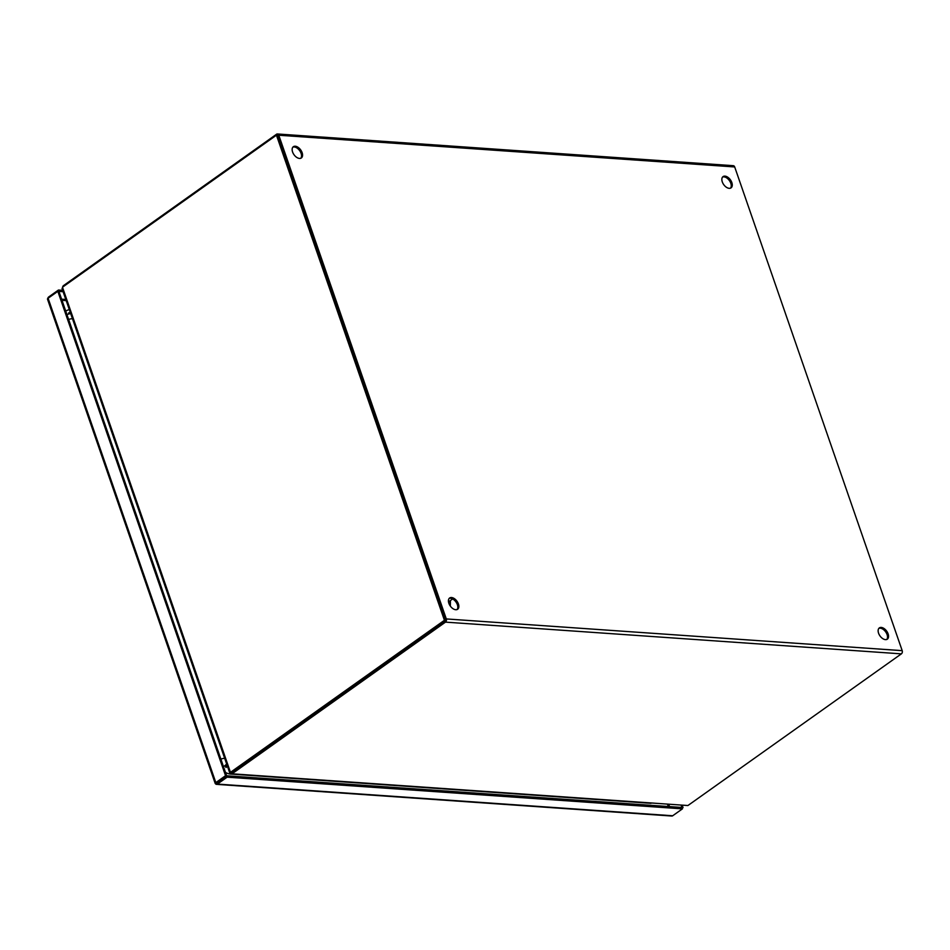 <?xml version="1.0" encoding="UTF-8"?>
<svg xmlns="http://www.w3.org/2000/svg" width="950" height="950" viewBox="0 0 950 950"><rect width="100%" height="100%" fill="white"/><g stroke="black" fill="none" stroke-linecap="round" stroke-linejoin="round"><path stroke-width="1.43" d="M216.505 784.356L671.804 816.026A2.375 1.71 -86 0 0 672.695 815.765L682.421 808.854L227.121 777.171L217.396 784.082A2.375 1.71 94 0 1 216.505 784.356A2.375 1.71 94 0 1 215.769 784.059L216.909 782.693L215.27 783.584A2.375 0.843 -19.1 0 1 215.223 783.501A2.375 0.843 -19.1 0 1 215.828 782.61L225.554 775.699L57.831 291.341L48.106 298.252A2.375 0.843 160.9 0 0 47.5 299.143A2.375 0.843 160.9 0 0 47.547 299.226M216.113 783.263L215.769 784.059M47.785 298.526A2.375 1.71 94 0 1 48.711 296.946L58.437 290.035L62.629 290.32M57.831 291.341L63.116 291.709M225.554 775.699L226.634 775.782L216.909 782.693L226.646 775.782L58.437 290.035M227.121 777.171L226.646 775.782L681.934 807.464L682.421 808.854M682.314 805.481L683.026 807.536L682.171 808.141M683.026 807.536L681.934 807.464L681.221 805.398M63.911 286.199L63.674 285.499L276.533 134.235A2.375 1.71 94 0 1 277.424 133.974A2.375 1.71 94 0 1 278.801 135.232L446.298 618.937A2.375 1.71 94 0 1 445.479 622.131L901.372 653.861L688.512 805.113A5.189 1.829 -19.1 0 1 687.859 805.529L232.085 773.811L231.598 772.421A5.189 1.829 -19.1 0 1 232.132 771.994L231.064 771.911A5.189 3.741 94 0 1 230.434 772.267L231.515 772.35A5.189 3.741 -86 0 0 232.156 771.982L445.514 620.374L277.531 135.256L276.45 135.185L63.08 286.793A5.189 3.741 -86 0 0 62.498 287.304L62.866 289.346M445.514 620.374L444.434 620.291L276.45 135.185M231.064 771.911L444.434 620.291M225.233 766.329L226.943 764.821M67.937 314.248L70.644 313.476M226.682 764.073L224.402 766.08M886.778 639.457A6.899 4.121 54.6 0 0 887.086 634.6A6.899 4.121 54.6 0 0 878.881 628.342M878.572 633.199A6.899 4.121 -125.4 0 1 879.344 627.914A6.899 4.121 -125.4 0 1 888.107 633.864A6.899 4.121 -125.4 0 1 887.336 639.16A6.899 4.121 -125.4 0 1 878.572 633.199M457.069 609.556A6.899 4.121 54.6 0 0 457.378 604.699A6.899 4.121 54.6 0 0 449.172 598.441M448.863 603.298A6.899 4.121 -125.4 0 1 449.635 598.013A6.899 4.121 -125.4 0 1 458.411 603.962A6.899 4.121 -125.4 0 1 457.627 609.259A6.899 4.121 -125.4 0 1 448.863 603.298M730.502 188.159A6.899 4.121 54.6 0 0 730.811 183.291A6.899 4.121 54.6 0 0 722.606 177.044M722.297 181.901A6.899 4.121 -125.4 0 1 723.069 176.605A6.899 4.121 -125.4 0 1 731.832 182.566A6.899 4.121 -125.4 0 1 731.061 187.851A6.899 4.121 -125.4 0 1 722.297 181.901M300.794 158.258A6.899 4.121 54.6 0 0 301.103 153.389A6.899 4.121 54.6 0 0 292.897 147.143M292.588 152A6.899 4.121 -125.4 0 1 293.36 146.704A6.899 4.121 -125.4 0 1 302.124 152.665A6.899 4.121 -125.4 0 1 301.352 157.949A6.899 4.121 -125.4 0 1 292.588 152M445.277 619.661L277.305 135.541M445.479 622.131L232.619 773.395L232.132 771.994L444.992 620.742M901.372 653.861A2.375 1.71 -86 0 0 902.191 650.655L734.694 166.951A2.375 1.71 -86 0 0 733.317 165.692L277.424 133.974M63.674 285.499A5.189 1.829 160.9 0 0 63.127 285.914L63.365 286.591M687.859 805.529L232.085 773.811A5.189 1.829 -19.1 0 1 232.619 773.395M232.085 773.811L230.434 772.861A5.189 3.099 54.6 0 1 230.529 772.552M62.462 287.339L63.127 285.914M231.064 772.421L230.434 772.861M225.934 767.505L227.418 766.187M70.3 312.479L68.543 312.978M650.999 803.296A13.799 8.229 -125.4 0 1 650.643 803.284L230.328 774.036A13.799 8.229 -125.4 0 1 225.459 772.362M65.716 311.066A13.799 8.229 -125.4 0 1 65.871 310.947L69.255 309.439M215.828 782.61L48.106 298.252M672.695 815.765L217.396 784.082M667.589 804.448L668.301 806.514M61.999 300.319L66.191 300.616M669.524 806.597L668.812 804.531M65.799 299.488L61.608 299.191M62.498 287.304L230.434 772.267M902.191 650.655L446.298 618.937M278.801 135.232L734.694 166.951M450.253 600.661L449.991 605.601M220.863 759.097A6.899 2.434 -19.1 0 1 224.687 758.302M72.438 318.666A6.899 2.434 160.9 0 0 68.626 319.449M47.5 299.143L215.223 783.501M62.011 288.527L229.71 772.825M230.422 772.528L231.361 772.374M448.507 601.896L452.651 598.951M450.419 600.543L450.348 606.112"/></g></svg>
